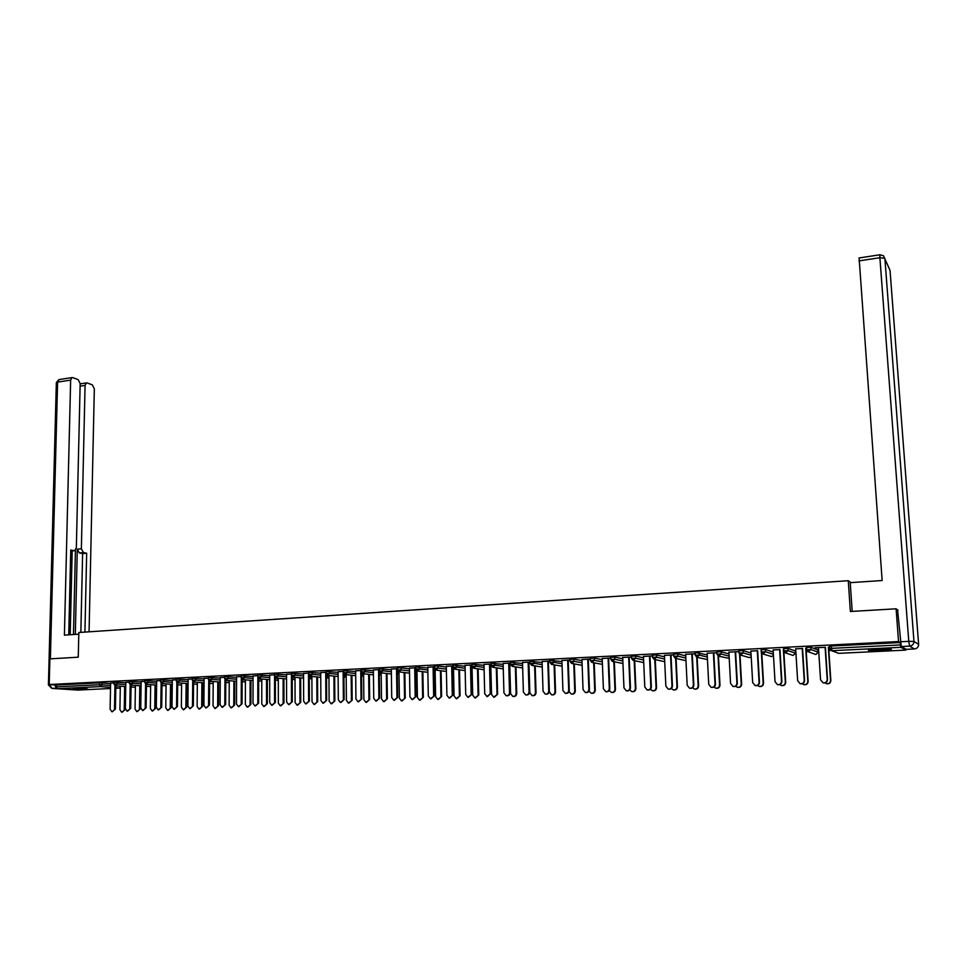 <?xml version="1.0" encoding="UTF-8"?>
<svg xmlns="http://www.w3.org/2000/svg" width="967" height="967" viewBox="0 0 967 967"><rect width="100%" height="100%" fill="white"/><g stroke="black" fill="none" stroke-linecap="round" stroke-linejoin="round"><path stroke-width="1.45" d="M87.683 689.072L73.021 688.649L87.683 689.072M881.36 650.622L891.175 649.667C892.456 648.942 888.165 648.76 878.302 649.111L868.559 650.066C867.314 650.791 871.581 650.972 881.36 650.622M452.761 669.019L453.487 668.983M471.207 668.112L472.053 668.064M490.196 667.182L490.837 667.145M783.911 652.737L784.938 652.689M806.248 651.637L807.771 651.565M817.997 651.069L818.698 651.033M828.864 650.525L830.883 650.428M77.844 690.075L57.198 688.709L56.171 685.023L49.208 684.527L49.885 658.865L78.267 657.185L78.835 632.503L848.264 580.708L850.972 582.617M829.613 646.307L831.402 646.016L831.56 648.349L900.422 644.929L900.857 647.322L905.837 650.102L905.982 649.208M831.402 646.016L900.241 642.547L898.536 641.556L896.107 608.799L898.053 610.225M900.422 644.929L900.241 642.547M49.208 684.527L898.536 641.556M848.264 580.708L850.38 611.507L896.107 608.799M815.108 647.721L825.117 647.358M815.108 647.866L818.481 647.697M829.759 648.506L828.441 648.579M828.743 648.7L829.686 648.652M113.973 682.194L125.795 682.75M56.171 685.023L99.48 682.835L110.601 683.5M129.3 682.061L125.807 682.351M144.808 680.647L156.654 681.227M160.449 680.502L156.654 680.816M176.272 679.064L188.13 679.68M192.24 678.919L188.142 679.233M208.376 677.456L220.258 678.109M224.682 677.287L220.271 677.625M241.158 675.812L253.052 676.501M257.802 675.631L253.064 675.993M274.628 674.132L286.534 674.869M291.623 673.939L286.534 674.313M308.799 672.416L320.73 673.201M326.169 672.21L320.73 672.597M343.708 670.663L355.651 671.497M361.453 670.433L355.651 670.856M360.739 670.602L361.453 670.566M379.378 668.874L391.333 669.768M397.51 668.632L391.321 669.067M396.53 668.813L397.51 668.765M397.497 667.967L401.136 667.81L401.16 669.889L397.268 669.998M433.82 668.813L434.521 668.91M434.546 668.971L434.57 670.953M415.822 667.049L427.789 668.004M434.364 666.783L427.777 667.242M433.107 666.976L434.364 666.916M434.34 666.118L438.039 665.961L438.075 668.052L433.808 668.185M453.076 665.175L465.054 666.215M472.029 664.897L465.042 665.381M470.482 665.103L472.029 665.03M471.171 666.456L472.017 666.408M471.981 665.03L472.017 666.287L471.159 666.323M491.163 663.265L503.166 664.389M510.552 662.975L503.13 663.471M508.702 663.193L510.552 663.108M530.121 661.319L542.124 662.54M549.945 660.993L542.088 661.525M547.781 661.235L549.957 661.126M569.962 659.313L573.866 659.131L581.977 660.654M590.257 658.974L581.941 659.53M587.767 659.24L590.257 659.119M610.733 657.27L614.71 657.077L622.76 658.757M631.499 656.919L622.712 657.487M628.671 657.197L631.499 657.052M652.447 655.179L656.496 654.973L664.498 656.835M673.721 654.804L664.438 655.396M670.53 655.094L673.721 654.937M699.298 652.822L699.407 655.082L695.273 655.203L695.164 652.943L696.687 652.785L707.228 654.913M716.837 652.64L707.143 653.269M713.392 652.955L716.946 652.773M738.909 650.851L743.115 650.622L750.984 652.991M757.27 650.755L750.876 651.081M783.705 648.603L787.996 648.361L795.587 651.093M802.223 648.506L795.672 648.833M806.659 649.655L805.801 649.703M806.514 647.467L810.854 647.213L817.925 649.981M787.996 648.361L788.141 650.67L783.439 650.815M779.607 649.643L773.141 649.957M761.174 649.727L765.417 649.498L773.262 652.048M738.945 651.625L728.876 652.181M735.198 651.855L738.945 651.673M716.91 651.951L721.068 651.722L728.973 653.946M695.2 653.728L685.663 654.345M691.828 654.03L695.213 653.861M673.685 654.115L677.77 653.897L685.736 655.88M652.483 655.868L643.454 656.448M649.473 656.146L652.495 656.001M631.475 656.23L635.476 656.025L643.502 657.802M610.757 657.959L602.211 658.515M608.098 658.225L610.757 658.092M590.233 658.297L594.173 658.104L602.248 659.712M569.986 659.99L561.9 660.534M567.653 660.243L569.986 660.123M549.921 660.316L561.936 661.597M530.134 661.996L522.506 662.504M528.127 662.226L530.146 662.117M510.528 662.298L522.531 663.471M490.16 665.514L490.789 665.477M490.789 665.356L490.148 665.381M491.188 663.942L483.983 664.438M489.483 664.16L491.188 664.075M472.017 664.232L484.008 665.308M452.387 667.387L453.124 667.351M456.787 665.018L456.835 667.121L452.387 667.254M453.088 665.852L446.307 666.323M451.686 666.045L453.088 665.973M452.399 667.955L452.786 670.071M438.039 665.961L446.319 667.109M415.834 667.713L409.452 668.161M414.722 667.895L415.834 667.846M401.136 667.81L409.464 668.886M379.378 669.539L373.383 669.962M378.544 669.708L379.378 669.672M361.44 669.768L373.395 670.639M343.708 671.328L338.099 671.739M326.157 671.545L338.099 672.355M308.799 673.08L303.541 673.467M291.623 673.274L303.541 674.035M274.628 674.785L269.708 675.159M257.802 674.978L269.708 675.691M241.158 676.465L236.577 676.815M224.682 676.634L236.577 677.311M208.376 678.109L204.122 678.435M192.24 678.266L204.122 678.894M176.26 679.716L172.319 680.031M160.462 679.861L172.319 680.466M144.796 681.288L141.158 681.59M129.312 681.421L141.146 681.989M113.961 682.835L110.613 683.113M818.469 647.552L820.548 679.728L822.977 682.726C825.552 683.077 826.966 681.977 827.208 679.45L827.522 679.535C827.281 682.073 825.866 683.161 823.292 682.811L823.135 682.775M825.419 647.346L827.522 679.535M825.105 647.213L827.208 679.45M824.996 682.883L826.35 683.645C828.888 683.995 830.29 682.907 830.532 680.405L830.834 680.502C830.593 682.992 829.202 684.08 826.652 683.729L826.495 683.693M830.532 680.405L828.344 647.201M830.834 680.502L828.731 648.567M886.957 648.917L872.645 649.498M871.509 649.606L888.117 648.942M77.892 688.25L86.365 688.202M84.854 688.178L79.415 688.214M852.205 611.398L850.223 582.666L882.146 580.526L859.119 257.947M901.268 646.548L906.236 649.353L914.407 648.954L909.633 646.137L901.268 646.548L897.557 609.863M78.798 634.171L64.402 635.138L70.651 380.128L57.597 382.098L50.381 658.841M75.317 634.4L77.287 549.159L81.361 548.773L85.072 385.422L80.104 386.159M81.361 548.773L83.38 552.556L79.33 552.943L77.287 549.159M84.927 632.092L86.667 553.221L83.38 552.556M89.073 631.814L94.319 388.819L92.361 384.878L87.199 382.956L86.329 382.944L85.072 385.422M74.266 550.707L70.736 551.033L74.773 550.658L76.345 547.745L80.164 383.621L78.158 379.608L72.839 377.638L71.933 377.613L70.651 380.128M81.119 383.718L80.164 383.367M74.133 550.682L70.76 550.005L68.73 634.848M54.805 684.926L56.328 687.972M73.456 634.533L75.426 550.271M72.199 550.9L70.204 634.739M80.164 384.008L80.974 383.742M80.841 632.37L82.618 553.595L79.33 552.943M82.618 553.595L86.667 553.221M795.66 648.688L797.642 680.671L800.06 683.669C802.586 683.995 803.976 682.907 804.23 680.405L804.556 680.49C804.314 682.992 802.936 684.08 800.41 683.754L800.313 683.729M802.55 648.494L804.556 680.49M802.211 648.361L804.23 680.405M773.129 649.824L775.014 681.614L777.42 684.6C779.91 684.902 781.276 683.814 781.517 681.348L781.88 681.433C781.638 683.899 780.272 684.987 777.794 684.684L777.794 684.684M779.97 649.619L781.88 681.433M779.607 649.498L781.517 681.348M750.876 650.936L752.664 682.545L755.058 685.518C757.499 685.808 758.841 684.721 759.083 682.279L759.47 682.364C759.228 684.805 757.886 685.881 755.457 685.603M757.657 650.743L759.47 682.364M757.27 650.61L759.083 682.279M728.876 652.036L730.568 683.451L732.962 686.425C735.355 686.691 736.673 685.615 736.914 683.198L737.325 683.282C737.084 685.688 735.778 686.763 733.385 686.51M735.597 651.843L737.325 683.282M735.186 651.722L736.914 683.198M707.131 653.124L708.738 684.358L711.12 687.319C713.477 687.573 714.782 686.497 715.012 684.104L715.447 684.189C715.217 686.57 713.924 687.646 711.579 687.404M713.815 652.93L715.447 684.189M713.38 652.81L715.012 684.104M802.284 683.754L803.686 684.576C806.188 684.89 807.566 683.814 807.808 681.348L808.134 681.433C807.892 683.899 806.526 684.974 804.024 684.66L803.94 684.636M807.808 681.348L805.716 648.337M808.134 681.433L806.127 649.691M779.825 684.6L781.3 685.482C783.753 685.784 785.107 684.721 785.349 682.267L785.7 682.351C785.458 684.793 784.116 685.869 781.662 685.567L781.638 685.567M785.349 682.267L783.367 649.449M785.7 682.351L783.814 651.166M783.705 648.494L783.79 650.827M757.632 685.434L759.18 686.389C761.597 686.667 762.915 685.603 763.156 683.186L763.531 683.27C763.301 685.688 761.972 686.751 759.566 686.473M763.156 683.186L761.392 652.677M763.531 683.27L761.803 653.341M735.694 686.232L737.313 687.283C739.695 687.549 741 686.485 741.23 684.092L741.629 684.165C741.399 686.546 740.106 687.61 737.736 687.368M741.23 684.092L739.598 654.514M741.629 684.165L740.009 654.84M714.009 687.017L715.713 688.153C718.046 688.407 719.327 687.344 719.557 684.987L719.98 685.059C719.75 687.416 718.481 688.48 716.16 688.238M719.557 684.987L718.034 655.94M719.98 685.059L718.457 656.134M685.651 654.2L687.174 685.265L689.531 688.202C691.852 688.444 693.134 687.368 693.363 684.999L693.822 685.083C693.593 687.44 692.324 688.504 690.015 688.286M692.275 654.006L693.822 685.083M691.828 653.897L693.363 684.999M692.577 687.779L694.354 689.024C696.651 689.266 697.92 688.202 698.15 685.869L698.585 685.941C698.367 688.262 697.11 689.326 694.826 689.108M698.15 685.869L696.711 657.209M698.585 685.941L697.147 657.318M664.426 655.263L665.852 686.147L668.209 689.072C670.494 689.302 671.751 688.238 671.98 685.893L672.452 685.966C672.222 688.299 670.977 689.362 668.705 689.157M671.001 655.07L672.452 685.966M670.53 654.961L671.98 685.893M671.388 688.504L673.25 689.882C675.51 690.1 676.755 689.06 676.985 686.739L677.444 686.812C677.214 689.12 675.981 690.172 673.745 689.967M676.985 686.739L675.631 658.358M677.444 686.812L676.09 658.467M643.442 656.315L644.796 687.017L647.128 689.942C649.377 690.148 650.61 689.084 650.839 686.763L651.335 686.848C651.105 689.157 649.884 690.208 647.648 690.027M649.969 656.122L651.335 686.848M649.473 656.013L650.839 686.763M650.44 689.205L652.374 690.74C654.611 690.934 655.831 689.894 656.061 687.597L656.545 687.67C656.315 689.954 655.106 691.006 652.894 690.813M656.061 687.597L654.792 659.494M656.545 687.67L655.275 659.603M622.7 657.355L623.969 687.888L626.29 690.789C628.502 690.982 629.722 689.93 629.952 687.634L630.46 687.706C630.242 690.003 629.021 691.054 626.821 690.873M629.179 657.161L630.46 687.706M628.659 657.052L629.952 687.634M629.735 689.882L631.753 691.574C633.941 691.768 635.15 690.728 635.379 688.456L635.875 688.528C635.657 690.789 634.461 691.828 632.285 691.647M635.379 688.456L634.183 660.606M635.875 688.528L634.69 660.703M602.199 658.382L603.384 688.734L605.693 691.635C607.868 691.816 609.065 690.764 609.295 688.492L609.826 688.564C609.609 690.837 608.4 691.889 606.224 691.707M608.618 658.201L609.826 688.564M608.086 658.092L609.295 688.492M609.27 690.511L611.362 692.396C613.513 692.577 614.71 691.55 614.927 689.29L615.447 689.362C615.23 691.61 614.045 692.65 611.881 692.469M614.927 689.29L613.815 661.682M615.447 689.362L614.335 661.791M581.941 659.397L583.041 689.58L585.325 692.469C587.477 692.638 588.661 691.598 588.879 689.338L589.435 689.411C589.205 691.671 588.021 692.71 585.881 692.541M588.311 659.216L589.435 689.411M587.755 659.107L588.879 689.338M589.036 691.079L591.2 693.218C593.327 693.387 594.5 692.36 594.717 690.124L595.261 690.196C595.031 692.432 593.859 693.46 591.744 693.291M594.717 690.124L593.678 662.746M595.261 690.196L594.221 662.854M561.9 660.401L562.927 690.414L565.199 693.291C567.303 693.448 568.475 692.408 568.705 690.172L569.273 690.245C569.043 692.481 567.883 693.52 565.768 693.363L565.768 693.363M568.221 660.219L569.273 690.245M567.653 660.11L568.705 690.172M569.043 691.55L571.267 694.028C573.358 694.185 574.519 693.158 574.736 690.946L575.292 691.018C575.075 693.23 573.914 694.258 571.823 694.101M574.736 690.946L573.769 663.797M575.292 691.018L574.325 663.894M542.088 661.392L543.043 691.236L545.291 694.101C547.37 694.258 548.531 693.218 548.748 691.006L549.341 691.079C549.111 693.291 547.963 694.318 545.884 694.173L545.884 694.173M548.362 661.21L549.341 691.079M547.781 661.102L548.748 691.006M549.304 691.659L551.553 694.826C553.607 694.971 554.756 693.955 554.973 691.768L555.554 691.84C555.336 694.028 554.188 695.043 552.133 694.898L552.121 694.898M554.973 691.768L554.079 664.825M555.554 691.84L554.659 664.921M522.506 662.371L523.377 692.058L525.613 694.91C527.668 695.043 528.804 694.016 529.034 691.828L529.638 691.889C529.408 694.088 528.272 695.116 526.217 694.971L526.181 694.971M528.731 662.19L529.638 691.889M528.127 662.093L529.034 691.828M528.913 662.19L529.843 692.795L532.055 695.624C534.086 695.757 535.222 694.741 535.44 692.565L536.032 692.638C535.815 694.802 534.678 695.817 532.648 695.684L532.624 695.684M535.44 692.565L534.606 665.84M536.032 692.638L535.198 665.937M503.13 663.338L503.94 692.868L506.152 695.708C508.171 695.829 509.295 694.814 509.524 692.638L510.141 692.698C509.923 694.874 508.799 695.902 506.781 695.769L506.72 695.757M509.319 663.169L510.141 692.698M508.702 663.06L509.524 692.638M509.73 663.144L510.588 693.593L512.776 696.397C514.782 696.53 515.894 695.515 516.112 693.363L516.729 693.436C516.511 695.587 515.399 696.591 513.392 696.47L513.344 696.458M516.112 693.363L515.351 666.831M516.729 693.436L515.967 666.928M483.983 664.305L484.709 693.665L486.909 696.494L490.873 693.496L487.477 696.542M490.124 664.124L490.873 693.496M489.483 664.027L490.233 693.436M490.752 664.099L491.538 694.379L493.714 697.171L497.63 694.221L494.27 697.231M497.014 694.149L496.313 667.81M497.63 694.221L496.929 667.907M465.042 665.248L465.707 694.451L467.883 697.267L471.823 694.294L468.439 697.316M471.134 665.078L471.823 694.294M470.482 664.982L471.171 694.221M472.017 666.336L472.694 695.152L474.857 697.944L478.75 694.995L475.413 697.993M478.109 694.935L477.48 668.777M478.75 694.995L478.121 668.874M446.307 666.19L446.899 695.237L449.063 698.029L452.979 695.068L449.619 698.089M452.363 666.009L452.979 695.068M451.686 665.925L452.302 695.007M453.475 668.39L454.067 695.926L456.206 698.694L460.074 695.769L456.75 698.742M459.422 695.708L458.841 669.732M460.074 695.769L459.506 669.829M427.777 667.121L428.308 695.998L430.448 698.79L434.34 695.841L430.992 698.839M433.784 666.94L434.34 695.841M433.095 666.855L433.651 695.781M435.114 669.72L435.633 696.687L437.761 699.443L441.605 696.53L438.293 699.492M440.928 696.47L440.42 670.675M441.605 696.53L441.085 670.76M409.452 668.04L409.911 696.772L412.039 699.54L415.907 696.615L412.571 699.588M415.411 667.859L415.907 696.615M414.71 667.774L415.206 696.542M416.946 670.856L417.406 697.437L419.509 700.181L423.328 697.28L420.041 700.229M422.639 697.219L422.192 671.606M423.328 697.28L422.869 671.69M391.321 668.946L391.72 697.521L393.823 700.289L397.667 697.364L394.355 700.326M397.244 668.777L397.667 697.364M396.53 668.681L396.953 697.304M398.972 671.872L399.371 698.174L401.45 700.918L405.246 698.029L401.982 700.954M404.544 697.969L404.146 672.524M405.246 698.029L404.847 672.609M373.383 669.841L373.733 698.271L375.812 701.015L379.632 698.114L376.332 701.063M379.269 669.672L379.632 698.114M378.544 669.587L378.895 698.053M391.393 674.023L381.179 672.814L381.518 698.911L383.597 701.631L387.368 698.766L384.104 701.679M386.655 698.706L386.304 673.419M387.368 698.766L387.018 673.503M355.651 670.735L355.929 699.008L357.995 701.752L361.791 698.851L358.503 701.788M361.501 672.21L361.791 698.851M360.739 670.469L361.042 698.79M363.592 673.733L363.87 699.637L365.925 702.356L369.672 699.492L366.433 702.393M368.947 699.431L368.657 674.313M369.672 699.492L369.382 674.398M338.087 671.606L338.317 699.733L340.36 702.465L344.131 699.588L340.868 702.501M343.914 673.528L344.131 699.588M343.14 671.352L343.37 699.528M346.174 674.64L346.404 700.362L348.434 703.057L352.169 700.217L348.93 703.094M351.42 700.156L351.19 675.196M352.169 700.217L351.928 675.28M320.73 672.476L320.887 700.459L322.918 703.178L326.665 700.313L323.413 703.214M326.508 674.652L326.665 700.313M325.722 672.234L325.891 700.253M328.949 675.534L329.118 701.075L331.137 703.758L334.848 700.93L331.621 703.795M334.086 700.87L333.905 676.066M334.848 700.93L334.655 676.151M303.541 673.334L303.65 701.172L305.657 703.879L309.392 701.027L306.14 703.916M309.271 675.679L309.392 701.027M308.485 673.092L308.606 700.966M311.894 676.417L312.015 701.776L314.009 704.447L317.696 701.631L314.493 704.484M316.934 701.571L316.801 676.924M317.696 701.631L317.563 677.009M286.534 674.192L286.583 701.885L288.577 704.58L292.288 701.74L289.06 704.605M292.227 676.67L292.288 701.74M291.43 673.951L291.49 701.679M295.02 677.287L295.092 702.477L297.062 705.136L300.737 702.332L297.546 705.173M299.951 702.272L299.867 677.77M300.737 702.332L300.652 677.855M269.708 675.039L269.708 702.586L271.679 705.269L275.365 702.441L272.15 705.294M275.353 677.613L275.365 702.441M274.543 674.797L274.555 702.38M278.315 678.145L278.339 703.166L280.297 705.813L283.947 703.021L280.768 705.85M283.15 702.973L283.126 678.616M283.947 703.021L283.911 678.689M253.064 675.873L253.003 703.275L254.95 705.946L258.624 703.13L255.421 705.97M258.66 678.532L258.624 703.13M257.838 677.371L257.802 703.082M261.791 678.991L261.767 703.843L263.701 706.49L267.339 703.71L264.16 706.514M266.529 703.65L266.541 679.438M267.339 703.71L267.351 679.523M236.577 676.695L236.468 703.964L238.402 706.623L242.052 703.819L238.849 706.647M242.137 679.414L242.052 703.819M241.303 678.556L241.218 703.771M245.425 679.837L245.352 704.52L247.274 707.155L250.888 704.387L247.733 707.179M250.066 704.327L250.127 680.26M250.888 704.387L250.949 680.345M220.271 677.504L220.101 704.641L222.011 707.288L225.649 704.496L222.47 707.312M225.782 680.284L225.649 704.496M224.936 679.583L224.803 704.447M229.239 680.659L229.119 705.197L231.016 707.808L234.606 705.052L231.464 707.832M233.784 705.003L233.893 681.07M234.606 705.052L234.715 681.155M204.122 678.314L203.904 705.318L205.802 707.953L209.416 705.173L206.237 707.977M209.597 681.131L209.416 705.173M208.739 680.55L208.558 705.124M213.199 681.481L213.042 705.862L214.928 708.46L218.494 705.717L215.363 708.485M217.66 705.668L217.805 681.88M218.494 705.717L218.651 681.953M188.142 679.124L187.876 705.983L189.75 708.606L193.352 705.837L190.185 708.63M193.569 681.953L193.352 705.837M192.711 681.469L192.481 705.789M197.341 682.291L197.123 706.514L198.984 709.101L202.55 706.369L199.42 709.125M201.692 706.321L201.885 682.666M202.55 706.369L202.744 682.738M172.319 679.91L172.005 706.635L173.867 709.246L177.445 706.502L174.29 709.27M177.71 682.762L177.445 706.502M176.84 682.351L176.574 706.454M181.627 683.089L181.373 707.167L183.222 709.742L186.764 707.022L183.633 709.766M185.894 706.974L186.135 683.451M186.764 707.022L186.994 683.524M156.654 680.695L156.303 707.288L158.141 709.887L161.707 707.155L158.552 709.911M166.07 683.887L162.009 683.56L161.707 707.155M161.126 683.222L160.812 707.107M166.07 683.874L165.768 707.808L167.605 710.37L171.123 707.663L168.016 710.394M170.252 707.614L170.53 684.225M171.123 707.663L171.401 684.298M141.158 681.469L140.747 707.941L142.572 710.527L146.126 707.796L142.983 710.54M146.464 684.334L146.126 707.796M145.57 684.056L145.219 707.747M150.671 684.66L150.332 708.436L152.145 710.999L155.651 708.303L152.544 711.023M154.768 708.255L155.083 684.999M155.651 708.303L155.965 685.071M125.807 682.243L125.359 708.581L127.16 711.144L130.69 708.436L127.559 711.168M131.077 685.095L130.69 708.436M130.17 684.878L129.783 708.388M135.416 685.422L135.042 709.077L136.831 711.615L140.324 708.932L137.229 711.639M139.441 708.896L139.792 685.76M140.324 708.932L140.686 685.821M110.613 683.004L110.117 709.21L111.894 711.772L115.411 709.077L112.293 711.785M115.835 685.857L115.411 709.077M114.928 685.688L114.493 709.029M120.319 686.183L119.908 709.693L121.685 712.232L125.154 709.56L122.072 712.244M124.26 709.512L124.646 686.51M125.154 709.56L125.553 686.57M900.857 647.322L832.055 650.694L838.643 653.341L905.837 650.102M829.601 646.198L829.759 648.531L831.56 648.349L832.055 650.694L829.759 648.639M829.674 648.615L831.221 650.573L838.691 653.341M77.698 690.087L110.504 688.504M115.798 688.238L120.283 688.021L115.81 687.694M110.528 687.307L100.483 686.594L57.198 688.709M56.122 686.884L99.444 684.733L99.48 682.835M102.006 682.847L101.97 684.745L100.483 686.594L99.444 684.733L110.564 685.373M829.674 648.555L829.529 646.27M810.854 647.213L811.011 649.534L818.07 652.205L817.925 649.933M818.07 652.254L816.051 654.429L815.108 654.272M806.514 647.358L806.659 649.679L808.134 651.722L811.011 649.534L806.659 649.788M806.587 649.703L806.442 647.431M783.838 650.803L785.313 652.846L788.141 650.67L795.72 653.293L795.587 651.033M783.778 650.827L783.633 648.579M765.417 649.498L765.562 651.794L773.395 654.296M761.295 652.024L762.782 653.958L761.247 652.012M761.234 651.951L761.114 649.715M743.115 650.622L743.236 652.906L751.117 655.227M739.03 653.124L740.504 655.058L738.981 653.112M738.981 653.051L738.848 650.827M721.068 651.722L721.189 653.994L729.094 656.17M717.018 654.212L718.505 656.146L716.982 654.2M716.982 654.139L716.861 651.939M695.164 652.943L695.273 655.203L696.76 657.222L699.407 655.082L707.336 657.125M696.76 657.222L695.273 655.203M677.77 653.897L677.879 656.146L685.845 658.08M673.781 656.351L675.28 658.285L673.769 656.351M656.496 654.973L656.605 657.209L664.595 659.035M652.556 657.403L654.043 659.325L652.544 657.403M635.476 656.025L635.573 658.249L643.599 659.977M631.56 658.442L633.059 660.364L631.56 658.442M614.71 657.077L614.794 659.276L622.857 660.92M594.173 658.104L594.246 660.304L602.332 661.863M573.866 659.131L573.939 661.307L582.061 662.806M553.801 660.135L553.873 662.31L562.008 663.737M533.953 661.138L534.026 663.289L542.197 664.667M514.335 662.117L514.396 664.269L522.591 665.586M494.947 663.096L494.995 665.223L503.215 666.493M475.764 664.063L475.812 666.178L484.056 667.399M453.076 665.103L453.124 667.218L454.611 669.152L456.835 667.121L465.103 668.294M434.34 666.045L434.388 668.149L435.875 670.071L438.075 668.052L446.367 669.188M452.447 670.01L452.653 667.992M419.485 666.892L419.521 668.971L427.825 670.071M433.857 670.856L434.425 668.898M397.497 667.895L397.534 669.974L399.02 671.884L401.16 669.889L409.5 670.941M415.484 671.702L416.439 671.823L416.414 670.482M382.98 668.729L383.005 670.784L391.357 671.811M397.304 672.536L398.585 672.694L398.573 671.739M365.018 669.623L365.043 671.678L373.419 672.669M379.318 673.358L380.938 673.552L380.925 672.79M347.262 670.518L347.274 672.561L355.675 673.516M361.525 674.18L363.471 674.41L363.459 673.721M329.687 671.4L329.699 673.431L338.112 674.362M343.926 675.002L346.186 675.256M312.305 672.27L312.317 674.301L320.742 675.196M326.508 675.812L328.949 676.078M295.104 673.141L295.104 675.147L303.553 676.03M309.283 676.622L311.894 676.888M278.085 673.999L278.085 675.993L286.546 676.852M292.227 677.42L295.02 677.698M261.235 674.845L261.235 676.84L269.708 677.662M275.353 678.205L278.315 678.496M244.566 675.679L244.566 677.662L253.052 678.459M258.66 678.991L261.791 679.293M228.067 676.513L228.067 678.483L236.564 679.257M242.137 679.765L245.425 680.067M211.749 677.335L211.737 679.293L220.246 680.055M225.782 680.538L229.239 680.853M195.588 678.145L195.576 680.091L204.097 680.828M209.597 681.312L213.199 681.626M179.596 678.943L179.572 680.889L188.118 681.602M193.569 682.061L197.328 682.388M163.761 679.741L163.737 681.675L172.295 682.376M177.71 682.823L181.627 683.137M148.096 680.526L148.06 682.448L156.63 683.137M132.576 681.312L132.552 683.222L141.122 683.887M117.212 682.086L117.188 683.983L125.77 684.636M815.447 654.381L808.134 651.722L806.587 649.751M795.72 653.341L792.964 655.408L785.313 652.846L783.778 650.888M761.162 649.631L761.295 651.927L765.562 651.794L762.782 653.958L771.654 656.581L773.455 655.348M738.897 650.755L739.03 653.027L743.236 652.906L740.504 655.058L749.135 657.548L751.214 657.016M718.602 656.17L729.215 658.394M718.505 656.146L721.189 653.994L717.018 654.127L716.898 651.855M696.905 657.258L707.469 659.615M675.449 658.322L685.978 660.715M675.28 658.285L677.879 656.146L673.781 656.267L673.685 654.018M654.043 659.325L656.605 657.209L652.544 657.318L652.447 655.094M664.728 661.694L654.236 659.373M633.059 660.364L635.573 658.249L631.56 658.358L631.463 656.146M612.897 661.452L614.794 659.276L610.818 659.397L612.897 661.452M590.221 658.213L590.305 660.413L591.804 662.395L594.246 660.304L590.305 660.485M591.804 662.395L590.329 660.497M572.077 663.447L573.939 661.307L570.034 661.416L572.077 663.447M549.921 660.243L549.993 662.407L551.492 664.377L553.873 662.31L549.993 662.492M530.109 661.235L530.182 663.386L531.681 665.356L534.026 663.289L530.182 663.471M510.528 662.214L510.588 664.365L512.087 666.323L514.396 664.269L510.588 664.438M491.163 663.193L491.224 665.32L492.711 667.278L494.995 665.223L491.224 665.393M472.017 664.16L472.065 666.275L473.564 668.221L475.812 666.178L472.065 666.348M433.893 672.476L434.57 671.025L433.893 672.416M415.822 666.976L415.858 669.067L417.345 670.989L419.521 668.971L415.858 669.128M416.547 671.896L415.508 673.564L416.547 671.896M398.718 672.778L397.328 674.591L398.718 672.778M379.378 668.813L379.402 670.868L380.889 672.778L383.005 670.784L379.402 670.941M379.463 675.498L380.938 673.552L379.342 675.522M361.44 669.708L361.465 671.763L362.963 673.661L365.043 671.678L361.465 671.823M363.592 674.422L361.549 676.356M343.708 670.602L343.72 672.645L345.219 674.531L347.274 672.561L343.72 672.706M343.938 677.142L346.186 675.377M326.157 671.485L326.169 673.516L327.668 675.401L329.699 673.431L326.169 673.576M326.52 677.94L328.949 676.815M308.799 672.355L308.811 674.374L310.298 676.247L312.317 674.301L308.811 674.434M309.283 678.725L311.906 677.915M291.623 673.213L291.623 675.232L293.122 677.093L295.104 675.147L291.623 675.28M292.239 679.499L295.02 678.931M274.628 674.072L274.628 676.078L276.115 677.927L278.085 675.993L274.628 676.126M275.353 680.284L278.327 679.898M257.802 674.918L257.802 676.912L259.289 678.761L261.235 676.84L257.802 676.96M258.66 681.046L261.791 680.816M241.158 675.752L241.146 677.734L242.632 679.571L244.566 677.662L241.146 677.782M242.125 681.808L245.425 681.699M224.682 676.586L224.67 678.556L226.157 680.381L228.067 678.483L224.67 678.604M225.77 682.569L229.227 682.569M208.376 677.396L208.364 679.366L209.851 681.191L211.737 679.293L208.364 679.414M209.585 683.318L212.8 683.548M192.24 678.218L192.228 680.164L193.714 681.977L195.576 680.091L192.228 680.212M193.557 684.068L197.316 684.225M176.272 679.015L176.248 680.961L177.735 682.762L179.572 680.889L176.248 681.01M177.686 684.805L181.603 685.023M160.462 679.813L160.437 681.747L161.912 683.548L163.737 681.675L160.437 681.783M161.985 685.53L166.046 685.808M144.808 680.599L144.772 682.521L146.259 684.31L148.06 682.448L144.772 682.569M146.44 686.256L150.647 686.558M131.029 685.095L132.552 683.222L129.276 683.282L130.763 685.071L141.085 685.857M113.973 682.146L113.937 684.044L115.411 685.833L117.188 683.983L113.937 684.092M135.392 687.295L131.041 686.981M900.386 641.774L908.775 641.351L879.885 257.718L884.878 258.358L913.96 641.435L918.626 644.373L890.027 270.373L883.439 255.723L879.934 254.78L879.885 257.718L858.914 260.897M880.03 254.768L858.998 257.971M889.12 268.246L890.051 270.627M908.775 641.351L909.633 646.137C912.437 645.726 913.888 644.155 913.96 641.435L908.775 641.351M918.626 644.433L918.626 644.373C918.553 647.032 917.139 648.555 914.407 648.954L914.468 648.954M56.437 688.166L51.843 688.395L72.73 689.749L51.807 688.395M49.716 684.563L51.203 684.672M71.933 377.613L58.902 379.596L56.34 382.557L59.374 379.523M48.41 684.95L51.843 688.395L49.716 684.745L48.41 684.878L56.34 382.872M633.276 660.413L643.72 662.6M610.721 657.185L610.818 659.397L612.304 661.38M612.546 661.428L622.953 663.507M592.058 662.443L602.441 664.402M569.962 659.228L570.034 661.416L571.533 663.398M571.787 663.447L582.146 665.308M551.758 664.426L562.093 666.203M531.959 665.405L542.269 667.085M512.365 666.372L522.663 667.979M493.001 667.315L503.287 668.862M473.842 668.257L484.116 669.732M454.901 669.188L465.163 670.602M436.165 670.107L446.416 671.473M417.635 671.025L427.873 672.331M416.523 670.59L416.547 671.835M399.311 671.92L409.537 673.177M398.706 671.799L398.718 672.718M381.058 672.802L381.071 673.576M363.241 673.697L373.443 674.869M361.996 676.344L363.604 674.7M345.497 674.567L355.699 675.691M344.711 677.178L346.186 676.042M327.946 675.425L338.136 676.525M327.62 678.012L328.961 677.13M310.576 676.284L320.754 677.335M310.709 678.822L311.906 678.145M293.388 677.118L303.565 678.145M293.968 679.632L295.02 679.112M276.381 677.952L286.546 678.943M277.408 680.43L278.327 680.031M259.555 678.786L269.708 679.741M261.005 681.227L261.791 680.925M242.91 679.596L253.052 680.526M244.772 682.001L245.425 681.783M226.423 680.405L236.564 681.312M210.105 681.215L220.234 682.086M193.968 682.001L204.085 682.859M177.988 682.787L188.094 683.621M162.166 683.56L172.271 684.37M146.5 684.334L156.606 685.119M129.312 681.372L129.276 683.282M115.653 685.845L125.734 686.582M86.329 382.944L80.527 383.802"/></g></svg>
